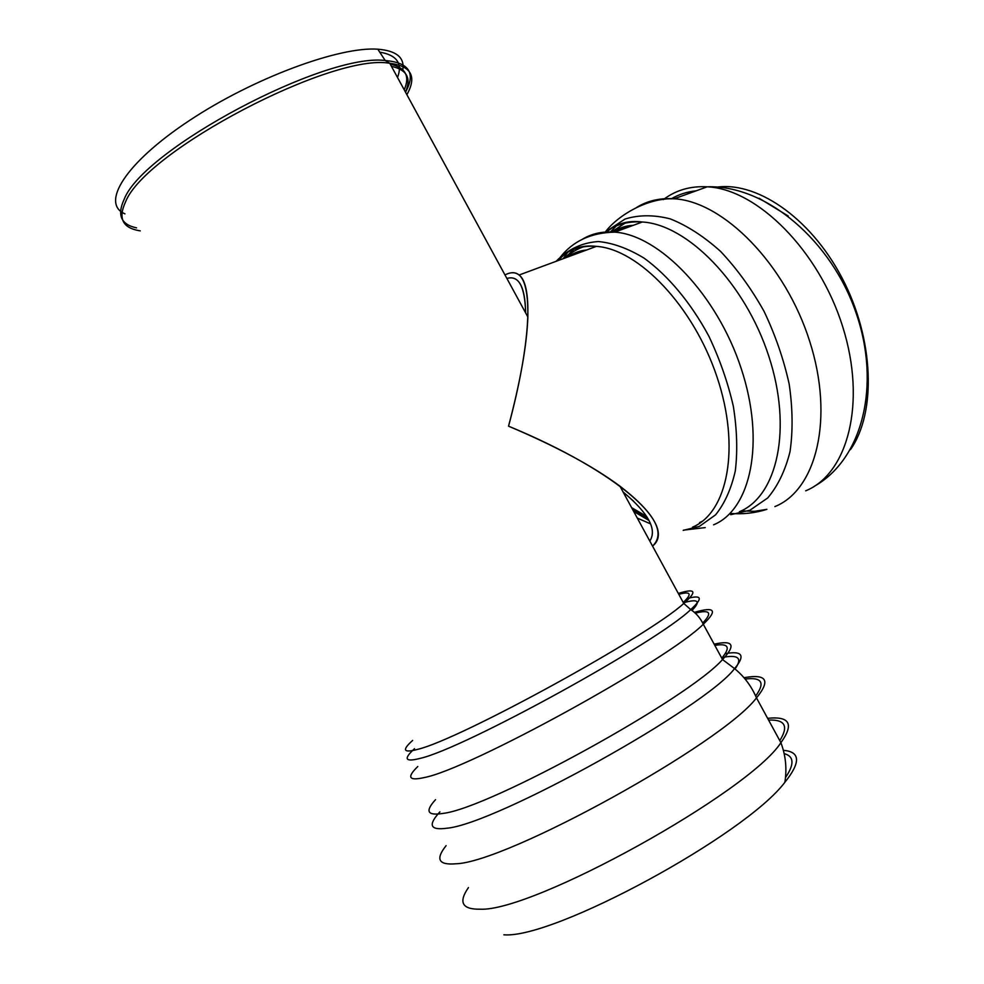 <?xml version="1.0" encoding="UTF-8"?>
<svg xmlns="http://www.w3.org/2000/svg" width="984" height="984" viewBox="0 0 984 984"><rect width="100%" height="100%" fill="white"/><g stroke="black" fill="none" stroke-linecap="round" stroke-linejoin="round"><path stroke-width="1.48" d="M506.895 278.472C518.666 274.917 524.915 286.393 525.628 312.9C525.321 295.372 522.418 284.413 516.92 280.022C514.115 277.808 510.77 277.291 506.895 278.472M508.543 426.17C520.438 381.152 526.883 344.757 527.867 316.996C528.359 280.858 520.733 266.836 504.964 274.93C510.585 271.99 515.296 272.014 519.085 275.028C533.205 285.2 530.745 343.957 508.543 426.17C619.908 472.283 677.693 526.046 652.552 546.108C665.836 533.217 654.963 513.23 619.908 486.133C592.786 466.072 555.665 446.084 508.543 426.17M623.093 491.975C648.419 513.144 657.324 529.503 649.797 541.052M124.956 213.848C100.466 203.614 124.784 163.282 189.162 120.7C253.282 78.044 339.64 46.285 377.807 49.2C396.392 50.688 404.744 57.552 402.825 69.815M379.726 52.14C396.859 55.042 402.788 63.493 397.524 77.502M785.503 777.544C794.543 764.224 794.088 756.253 784.15 753.621M503.857 934.8C553.488 939.179 745.22 835.145 784.863 782.305C800.89 762.342 800.386 751.69 783.362 750.337M788.233 216.025L759.193 198.288M850.434 449.651C876.51 412.8 874.272 339.074 841.972 277.82C809.832 216.443 754.642 179.875 714.236 187.575M405.506 92.176C415.998 73.136 409.233 62.582 385.199 60.516C325.175 52.644 143.147 149.187 124.169 199.309C116.862 215.065 120.983 224.573 136.555 227.857M140.281 230.871C122.754 228.202 117.822 218.596 125.485 202.04C144.968 150.896 333.047 52.595 389.787 63.296C411.349 66.076 417.044 76.543 406.872 94.698M405.433 92.041C411.558 78.253 406.896 69.692 391.46 66.359M390.254 64.144C405.556 67.539 410.217 76.088 404.215 89.815M779.771 740.62C788.836 726.254 785.109 719.402 768.578 720.079M755.663 695.983C765.392 682.638 761.874 676.992 745.109 679.058M735.011 668.997C742.834 658.001 738.32 654.212 721.481 657.632M721.752 658.124C730.878 647.337 728.566 643.093 714.814 645.381M702.711 623.032C712.613 612.7 710.128 609.416 695.282 613.155M691.961 610.437C701.149 601.064 698.296 598.518 683.413 602.811M683.228 602.479C692.342 593.795 690.854 591.064 678.775 594.299M412.64 740.435C401.583 750.312 403.366 753.264 417.991 749.267C460.192 739.304 649.452 635.332 683.757 603.45C697.521 591.359 695.713 588.026 678.32 593.45M414.498 748.701C403.182 759.021 405.014 762.256 419.971 758.418C463.304 748.959 657.595 641.986 690.719 609.588C703.203 598.211 701.986 594.533 687.066 598.555M417.806 766.499C406.613 777.36 408.717 781.05 424.129 777.581C468.827 769.476 668.296 659.735 703.289 624.225C717.926 610.252 714.962 606.304 694.384 612.356M435.531 799.684C424.781 811.406 427.351 815.97 443.243 813.374C489.528 808.147 689.083 698.025 722.527 659.538C736.143 645.024 733.363 639.908 714.15 644.176M439.897 811.886C427.708 825.096 430.057 830.533 446.933 828.221C495.727 824.051 706.057 707.004 734.556 668.616C745.589 655.492 742.477 650.51 725.245 653.659M446.096 845.674C435.285 859.192 438.507 865.231 455.752 863.792C506.465 862.697 722.502 743.252 756.487 697.877C770.829 680.375 766.659 673.646 743.966 677.718M468.458 887.568C458.249 902.254 462.099 909.474 479.995 909.204C532.885 912.082 749.07 792.132 780.902 742.686C794.236 724.126 789.808 716.008 767.631 718.32M696.205 190.81C687.066 191.757 678.714 194.451 671.149 198.891M619.502 228.46L617.681 231.055M626.402 222.261L611.322 232.138M631.002 226.16L612.478 232.113M623.782 492.529L633.647 501.25M699.575 522.578L702.527 521.139M585.345 246.185C577.977 248.423 571.47 252.261 565.825 257.697M632.7 509.638L648.025 518.679M584.89 250.637L567.018 257.255M637.288 518.064L650.572 523.882M692.515 527.166C727.619 512.664 740.829 447.634 717.016 376.995C693.523 306.307 638.505 249.063 596.402 246.369C580.142 245.237 566.735 250.207 556.169 261.277M683.204 530.376L699.366 526.403L715.553 514.866C724.654 503.587 731.235 488.925 735.306 470.893C737.692 451.226 737.041 429.701 733.351 406.343C727.889 382.505 719.722 359.111 708.837 336.147C690.928 302.875 668.087 275.545 644.102 258.152C628.124 248.46 612.86 242.925 598.297 241.535C584.521 242.519 572.54 247.255 562.344 255.742M713.572 524.816C750.804 509.712 765.614 442.074 741.161 368.41C717.053 294.696 659.317 234.992 614.754 232.138C602.749 231.191 592.073 233.503 582.749 239.038M567.682 252.347L563.217 258.669M739.365 511.754C777.176 496.305 792.76 428.975 768.762 356.11C745.122 283.183 687.373 224.475 642.306 222.003C627.804 221.056 615.246 224.598 604.631 232.605M730.731 514.706L749.956 510.216L767.717 497.953C777.791 486.047 785.232 470.647 790.004 451.742C793.006 431.152 792.735 408.668 789.217 384.289C783.768 359.455 775.38 335.138 764.039 311.313C751.272 288.533 736.782 268.558 720.571 251.4C703.843 236.394 687.053 225.545 670.19 218.854C653.77 214.697 638.714 214.77 625.012 219.063L607.337 230.699M774.888 506.588C816.179 490.118 834.518 418.84 809.721 341.387C785.293 263.884 723.301 201.486 674.224 198.78C660.178 197.833 647.706 200.687 636.808 207.317M741.296 510.868L754.384 511.336L766.893 509.343C755.072 513.094 742.772 514.46 730.005 513.439M805.675 490.819C847.618 473.931 866.879 403.059 842.673 326.639C818.836 250.17 756.905 189.014 707.25 186.8C690.35 185.902 675.737 190.17 663.376 199.592M377.807 49.2L385.199 60.516L389.787 63.296L527.867 316.996M619.908 486.133L683.757 603.45L690.719 609.588C696.192 613.204 700.374 618.075 703.289 624.225L722.527 659.538L734.556 668.616C744.089 676.328 751.395 686.082 756.487 697.877L780.902 742.686C785.724 755.528 787.04 768.725 784.863 782.305M616.894 225.348L610.24 232.175M612.909 232.113C618.973 227.956 625.763 225.68 633.265 225.324M574.484 248.841L564.619 258.152M646.648 516.44L631.605 507.609M568.149 256.836C573.635 252.9 579.81 250.612 586.661 249.973M633.659 511.385L649.022 520.511M519.085 275.028L596.402 246.369C580.917 244.585 568.211 249.296 558.285 260.489M559.834 257.783C572.713 241.166 591.027 232.605 614.754 232.138L642.306 222.003C628.186 220.096 616.156 223.577 606.23 232.433M683.732 530.105L705.233 527.608M605.32 232.052C616.414 216.849 646.033 197.636 674.224 198.78L707.25 186.8C766.671 184.943 831.886 241.326 856.154 313.183C881.024 384.904 862.661 459.11 814.444 486.194"/></g></svg>
